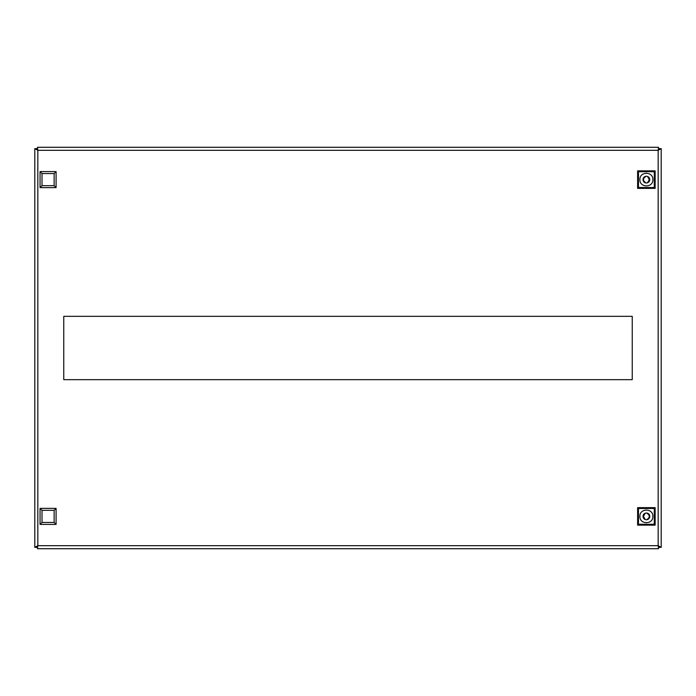 <?xml version="1.0" encoding="UTF-8"?>
<svg xmlns="http://www.w3.org/2000/svg" width="696" height="696" viewBox="0 0 696 696"><rect width="100%" height="100%" fill="white"/><g stroke="black" fill="none" stroke-linecap="round" stroke-linejoin="round"><path stroke-width="1.04" d="M661.2 148.631L658.172 150.31L658.503 147.282L37.497 147.282L37.828 150.31L36.818 148.631L34.8 148.631L34.8 547.369L36.818 547.369L37.828 545.69L37.497 548.718L658.503 548.718L658.172 545.69L659.182 547.369L661.2 547.369L661.2 148.631L659.182 148.631L658.172 150.31L658.503 147.282M63.762 316.341L632.238 316.341L632.238 379.659L63.762 379.659L63.762 316.341M517.398 147.282L530.195 147.282M178.602 548.718L165.805 548.718M658.503 548.718L658.172 545.69L661.2 547.369M34.8 547.369L37.828 545.69L37.497 548.718M37.497 147.282L37.828 150.31L34.8 148.631M652.857 516.388C653.222 524.74 639.537 524.74 639.902 516.388C639.537 508.028 653.222 508.028 652.857 516.388M643.017 516.258L643.017 516.388A3.367 3.367 0 0 0 646.384 519.755A3.367 3.367 0 0 0 649.751 516.388A3.367 3.367 0 0 0 646.384 513.022A3.367 3.367 0 0 0 643.017 516.388L643.017 516.502M645.253 519.555L643.417 516.388L645.262 513.213M647.515 513.213L647.393 513.605C649.951 515.458 649.951 517.319 647.393 519.173L647.497 519.564M637.623 525.141L655.136 525.141L655.136 507.628L637.623 507.628L637.623 525.141L638.476 524.288L638.476 508.48L637.623 507.628M655.136 507.628L654.284 508.48L654.284 524.288L655.136 525.141M654.284 524.288L638.476 524.288M638.476 508.48L654.284 508.48M56.098 508.367L56.098 524.41L40.055 524.41L40.055 508.367L56.098 508.367L54.14 510.325L54.14 522.452L42.012 522.452L40.055 524.41M56.098 524.41L54.14 522.452M40.055 508.367L42.012 510.325L54.14 510.325M42.012 522.452L42.012 510.325M56.098 171.59L56.098 187.633L40.055 187.633L40.055 171.59L56.098 171.59L54.14 173.548L54.14 185.675L42.012 185.675L40.055 187.633M56.098 187.633L54.14 185.675M40.055 171.59L42.012 173.548L54.14 173.548M42.012 185.675L42.012 173.548M639.902 179.611C639.537 171.26 653.222 171.26 652.857 179.611C653.222 187.972 639.537 187.972 639.902 179.611M649.751 179.742L649.751 179.611A3.367 3.367 0 0 0 646.384 176.245A3.367 3.367 0 0 0 643.017 179.611A3.367 3.367 0 0 0 646.384 182.978A3.367 3.367 0 0 0 649.751 179.611L649.751 179.498M647.515 176.445L649.342 179.611L647.497 182.787M645.253 182.787L645.375 182.395C642.817 180.542 642.817 178.681 645.375 176.827L645.262 176.436M655.136 170.859L637.623 170.859L637.623 188.372L655.136 188.372L655.136 170.859L654.284 171.712L654.284 187.52L655.136 188.372M637.623 188.372L638.476 187.52L638.476 171.712L637.623 170.859M638.476 171.712L654.284 171.712M654.284 187.52L638.476 187.52M37.828 150.31L37.828 545.69L658.172 545.69L658.172 150.31L37.828 150.31"/></g></svg>
